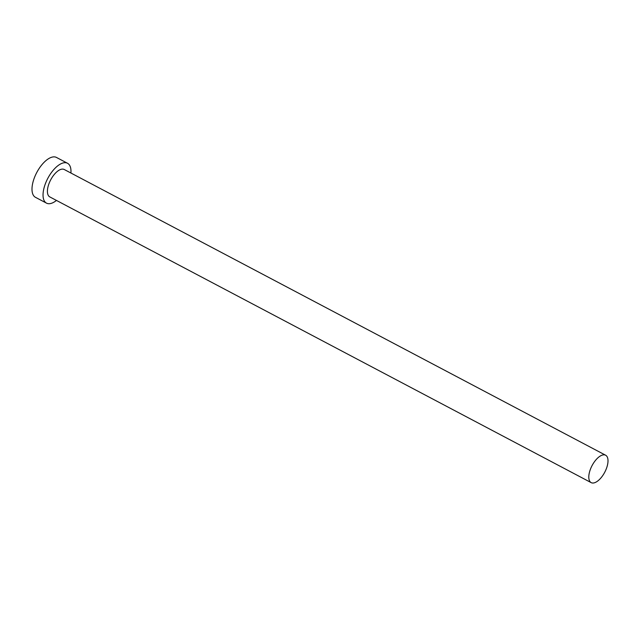 <?xml version="1.0" encoding="UTF-8"?>
<svg xmlns="http://www.w3.org/2000/svg" width="640" height="640" viewBox="0 0 640 640"><rect width="100%" height="100%" fill="white"/><g stroke="black" fill="none" stroke-linecap="round" stroke-linejoin="round"><path stroke-width="0.96" d="M602.4 455.064A15.496 7.152 117.8 0 0 590.696 468.536A15.496 7.152 117.8 0 0 591.168 482.632A15.496 7.152 117.8 0 0 594.4 482.792A15.496 7.152 117.8 0 0 606.104 469.32A15.496 7.152 117.8 0 0 605.632 455.224A15.496 7.152 117.8 0 0 602.4 455.064M605.632 455.224L64.248 169.504A15.496 7.152 117.8 0 0 61.016 169.336A15.496 7.152 117.8 0 0 49.312 182.816A15.496 7.152 117.8 0 0 49.784 196.904L591.168 482.632M70.928 173.032A22.536 10.408 117.8 0 0 67.528 163.272A22.536 10.408 117.8 0 0 62.832 163.032A22.536 10.408 117.8 0 0 45.808 182.632A22.536 10.408 117.8 0 0 46.496 203.136A22.536 10.408 117.8 0 0 51.192 203.376A22.536 10.408 117.8 0 0 56.464 200.432M67.528 163.272L56.48 157.448A22.536 10.408 117.8 0 0 51.784 157.208A22.536 10.408 117.8 0 0 34.76 176.8A22.536 10.408 117.8 0 0 35.448 197.304L46.496 203.136"/></g></svg>
